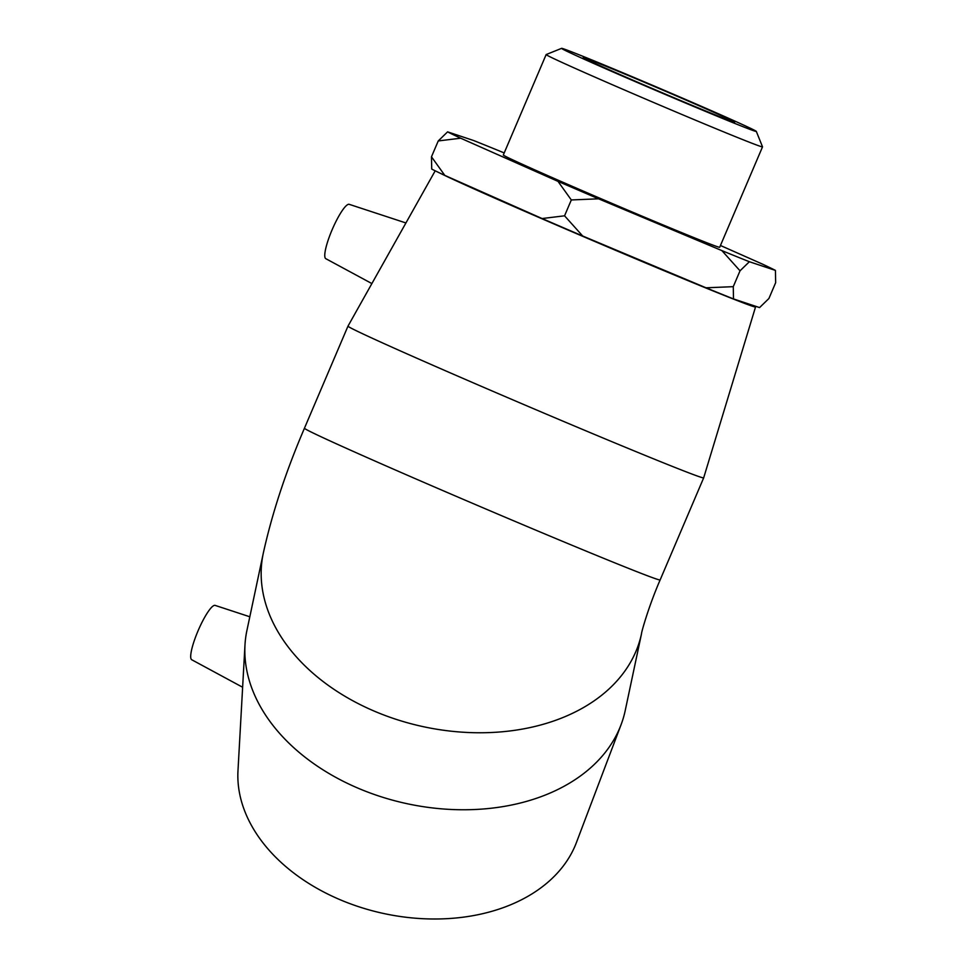 <?xml version="1.0" encoding="UTF-8"?>
<svg xmlns="http://www.w3.org/2000/svg" width="967" height="967" viewBox="0 0 967 967"><rect width="100%" height="100%" fill="white"/><g stroke="black" fill="none" stroke-linecap="round" stroke-linejoin="round"><path stroke-width="1.45" d="M639.441 83.416A105.85 1.716 -156.9 0 1 561.609 48.35A105.85 1.716 -156.9 0 1 659.627 88.323A105.85 1.716 -156.9 0 1 756.315 131.403A105.85 1.716 -156.9 0 1 639.441 83.416M561.609 48.35L546.174 54.551A117.611 1.91 23.1 0 0 546.15 54.575A117.611 1.91 23.1 0 0 632.66 93.509A117.611 1.91 23.1 0 0 762.516 146.863A117.611 1.91 23.1 0 0 762.516 146.827L756.315 131.403M643.768 84.854A82.328 1.342 -156.9 0 1 583.222 57.597A82.328 1.342 -156.9 0 1 659.47 88.674A82.328 1.342 -156.9 0 1 734.678 122.205A82.328 1.342 -156.9 0 1 643.768 84.854M762.516 146.863L719.69 247.274A117.611 1.91 -156.9 0 1 589.822 193.92A117.611 1.91 -156.9 0 1 503.323 154.986L546.15 54.575M504.194 152.943L501.111 151.65A181.748 2.949 -156.9 0 0 473.637 140.529L447.588 131.863L438.244 140.94L431.475 156.799L431.717 169.056A181.748 2.949 23.1 0 0 444.82 175.402L431.475 156.799M775.425 270.397L775.667 282.654L768.91 298.513L759.566 307.591L733.506 298.936L733.264 286.667L740.033 270.808L749.377 261.731L775.425 270.397A181.748 2.949 -156.9 0 0 762.322 264.051L720.451 245.485M733.264 286.667L706.031 287.803L582.69 236.008L564.559 215.81L571.316 199.951L598.561 198.815L721.89 250.61L740.033 270.808M438.244 140.94L460.691 138.208L557.971 181.349L571.316 199.951M564.559 215.81L542.1 218.542L444.82 175.402M598.561 198.815A181.748 2.949 -156.9 0 1 557.971 181.349M749.377 261.731A181.748 2.949 -156.9 0 1 721.89 250.61M460.691 138.208A181.748 2.949 -156.9 0 1 447.588 131.863M706.031 287.803A181.748 2.949 23.1 0 0 733.506 298.936M542.1 218.542A181.748 2.949 23.1 0 0 582.69 236.008M665.441 270.76A147.963 2.405 -156.9 0 1 609.597 247.31M249.812 616.777L215.121 605.39A29.59 5.729 113.3 0 0 202.732 620.887A29.59 5.729 113.3 0 0 191.333 651.178A29.59 5.729 113.3 0 0 191.732 659.748L242.632 687.247M263.254 553.39L246.936 630.375A193.352 136.335 12 0 0 244.977 645.062A193.352 136.335 12 0 0 407.796 803.855A193.352 136.335 12 0 0 621.044 724.779A193.352 136.335 12 0 0 625.214 710.576L641.544 633.59A193.352 136.335 12 0 1 424.126 726.858A193.352 136.335 12 0 1 263.254 553.39C272.029 513.525 285.761 471.811 304.448 428.224A193.352 3.143 -156.9 0 0 481.058 506.962A193.352 3.143 -156.9 0 0 660.135 579.934C648.325 607.046 641.073 633.615 641.544 633.59M244.977 645.062L237.979 770.772A174.012 122.7 12 0 0 384.515 913.682A174.012 122.7 12 0 0 576.429 842.523L621.044 724.779M405.922 222.954L349.196 204.327A29.59 5.729 113.3 0 0 349.196 204.327A29.59 5.729 113.3 0 0 332.334 229.276A29.59 5.729 113.3 0 0 325.806 258.685L371.884 283.573M391.683 248.314L386.208 258.068M753.498 305.572A174.012 2.828 -156.9 0 1 755.541 306.95L703.674 477.843A193.352 3.143 -156.9 0 1 703.674 477.855A193.352 3.143 -156.9 0 1 524.597 404.883A193.352 3.143 -156.9 0 1 347.987 326.133L304.448 428.224M755.541 306.95A174.012 2.828 -156.9 0 1 615.181 250.139A174.012 2.828 -156.9 0 1 440.468 173.359M703.674 477.855L660.135 579.934M435.198 170.821L347.987 326.133"/></g></svg>
